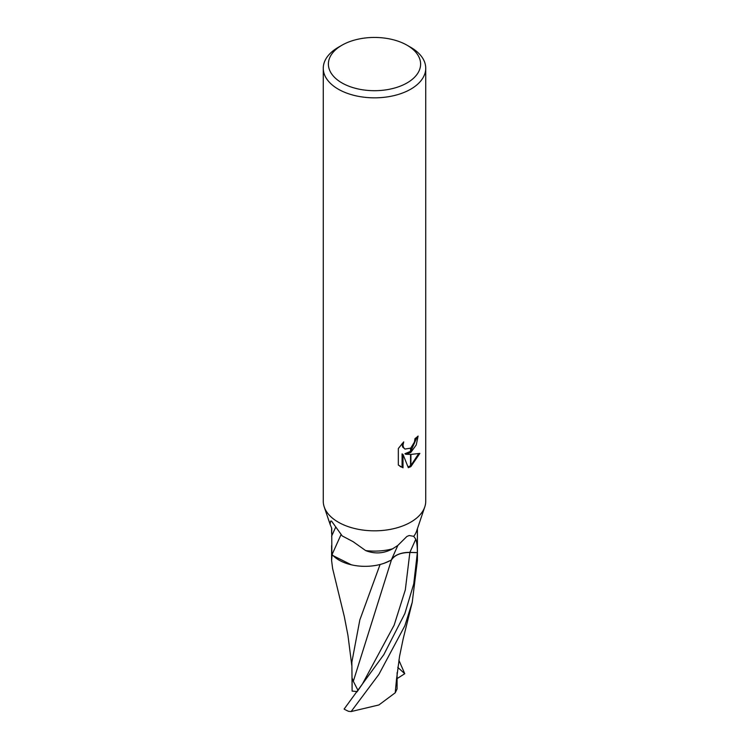 <?xml version="1.0" encoding="UTF-8"?>
<svg xmlns="http://www.w3.org/2000/svg" width="749" height="749" viewBox="0 0 749 749"><rect width="100%" height="100%" fill="white"/><g stroke="black" fill="none" stroke-linecap="round" stroke-linejoin="round"><path stroke-width="1.12" d="M417.408 545.852L417.408 551.442A42.908 24.773 180 0 1 417.362 552.603L409.862 552.397A18.453 10.655 0 0 0 391.324 559.98A36.813 21.253 180 0 1 332.079 554.503A5.805 3.352 0 0 0 331.854 554.204L331.723 528.279L330.112 524.356L330.59 521.098L331.526 521.061L342.218 535.938L353.154 541.705L365.662 550.59C374.875 554.194 383.863 553.595 392.635 548.792A42.908 24.773 180 0 1 365.662 550.59M392.635 548.792L397.841 545.431L406.838 536.499L409.188 535.507L413.748 536.35L415.789 539.205C416.856 542.22 417.38 546.686 417.362 552.603L413.748 583.855L404.844 613.59L383.816 654.654L344.109 709.078A42.908 24.773 180 0 0 348.575 711.325L351.131 711.55L378.872 674.428L404.844 625.799L412.24 602.318L417.408 560.439L417.408 551.582M407.11 82.896A46.11 26.627 180 0 1 341.89 82.896A46.11 26.627 180 0 1 341.89 45.249L341.89 45.249A46.11 26.627 180 0 1 407.11 45.249A46.11 26.627 180 0 1 407.11 82.896M338.267 47.337L341.89 45.249L338.267 47.337A51.232 29.586 180 0 0 323.268 68.253A51.232 29.586 180 0 0 354.895 95.582A51.232 29.586 180 0 0 410.733 89.178A51.232 29.586 180 0 0 425.732 68.253A51.232 29.586 180 0 0 410.733 47.337L407.11 45.249M425.732 68.253L425.732 501.24A51.232 29.586 180 0 1 410.733 522.156A51.232 29.586 180 0 1 354.895 528.569A51.232 29.586 180 0 1 323.268 501.24L323.268 68.253M405.818 454.278L410.546 454.418L410.546 466.767L408.317 467.685L403.009 454.428L403.009 467.797L398.328 465.045L398.328 448.548L403.72 441.873L402.99 445.149L403.514 447.509L404.975 449.072L410.546 448.155L410.546 452.565L405.818 454.278L404.909 453.754L410.546 451.338M410.546 448.155A8.183 4.728 120 0 0 410.911 447.846L414.431 442.088L414.974 438.661A51.232 29.586 0 0 0 418.092 436.068L416.257 444.915L410.911 452.302A13.473 7.78 -60 0 1 410.546 452.565M410.911 466.571L410.911 454.418L419.861 453.388L410.911 466.571A18.547 10.711 -60 0 1 410.546 466.767M410.911 451.029L417.109 436.948M410.911 452.302L410.911 447.846M404.975 449.072L402.597 446.975L402.157 443.483M400.078 466.515L402.082 467.264L402.082 453.894L403.009 454.428M408.036 466.955L410.546 465.709M410.911 465.466L418.654 453.679M402.082 467.264L403.009 467.797M417.408 545.675L417.408 528.738M332.631 568.603L331.592 560.439L332.069 555.149A42.908 24.773 180 0 1 331.854 554.204A42.908 24.773 180 0 1 331.592 551.442L331.592 545.675M424.739 507.054L416.613 531.088A42.908 24.773 180 0 1 413.748 536.35M331.601 536.228L335.458 527.642M332.079 554.503L341.001 534.711M391.324 559.98L397.859 545.394M424.786 506.904A51.232 29.576 180 0 1 410.733 522.156M380.08 564.493L359.838 619.91L351.861 662.144L352.114 691.102L352.096 678.06L353.322 681.3L391.381 560.083C394.517 555.103 400.678 552.565 409.862 552.453L417.362 552.64A42.908 24.773 180 0 1 417.362 552.64M332.069 555.149L351.318 564.793M384.2 563.239L391.381 560.083M358.05 690.484L353.322 681.3M397.12 672.602L397.082 688.968L395.219 692.797L378.919 704.949L351.131 711.55M395.219 692.797L396.642 677.939M398.871 660.178L404.76 673.707L397.747 667.359M357.245 691.57L352.114 691.102M404.76 673.707L397.11 678.585M409.862 552.397L415.789 539.205M356.983 691.917L362.385 684.071L394.143 625.162L405.321 589.866L409.862 552.453M330.047 524.178L324.261 507.054M331.592 533.4L331.592 527.989M331.592 551.582L331.592 560.439M351.861 665.945L347.948 635.377L344.315 616.605L332.565 568.313M396.539 679.296L399.526 656.461L403.168 638.878L412.24 602.318"/></g></svg>
